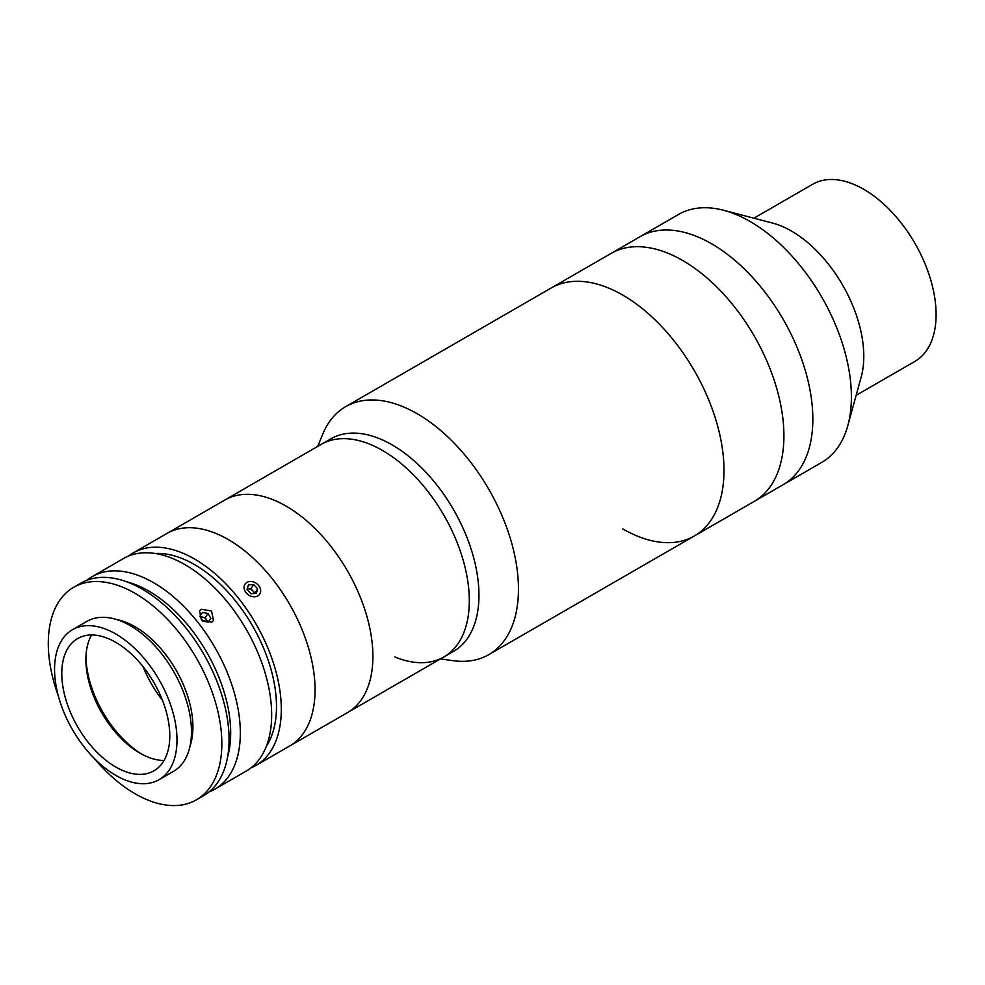 <?xml version="1.0" encoding="UTF-8"?>
<svg xmlns="http://www.w3.org/2000/svg" width="985" height="985" viewBox="0 0 985 985"><rect width="100%" height="100%" fill="white"/><g stroke="black" fill="none" stroke-linecap="round" stroke-linejoin="round"><path stroke-width="1.48" d="M317.724 446.39L322.661 434.336A143.17 82.654 60 0 1 345.649 406.657L551.169 288.002A143.17 82.654 60 0 1 622.754 295.094A143.17 82.654 60 0 1 716.28 421.248A143.17 82.654 60 0 1 694.339 535.975A143.17 82.654 60 0 1 622.754 528.883M682.679 260.496A143.17 82.654 60 0 1 776.205 386.649A143.17 82.654 60 0 1 754.264 501.377L821.749 462.408A143.17 82.654 60 0 0 847.802 425.68A143.17 82.654 60 0 0 750.176 221.526A143.17 82.654 60 0 0 723.421 210.236A143.17 82.654 60 0 0 678.591 214.434L640.028 236.708A143.17 82.654 60 0 1 711.601 243.787A143.17 82.654 60 0 1 805.139 369.954A143.17 82.654 60 0 1 783.186 484.669A143.17 82.654 60 0 0 805.139 369.954A143.17 82.654 60 0 0 711.601 243.787A143.17 82.654 60 0 0 640.028 236.708L611.094 253.404A143.17 82.654 60 0 1 682.679 260.496A143.17 82.654 60 0 1 776.205 386.649A143.17 82.654 60 0 1 754.264 501.377L694.339 535.975A143.17 82.654 60 0 0 713.325 412.038A143.17 82.654 60 0 0 608.521 288.039A143.17 82.654 60 0 0 551.169 288.002L611.094 253.404A143.17 82.654 60 0 1 682.679 260.496M723.421 210.236L772.375 223.016A102.268 59.038 60 0 1 791.484 231.081A102.268 59.038 60 0 1 861.222 376.898L847.802 425.68M753.894 218.19L812.662 184.269A102.268 59.038 60 0 1 863.783 189.329A102.268 59.038 60 0 1 930.591 279.445A102.268 59.038 60 0 1 914.917 361.384L856.15 395.317M201.26 609.247L211.603 611.032L213.462 620.612L211.701 622.225L201.568 620.156L199.524 610.811L201.26 609.247M86.828 580.3A122.719 70.846 60 0 1 92.196 576.607A122.719 70.846 60 0 1 186.768 609.481A122.719 70.846 60 0 1 240.328 732.975A122.719 70.846 60 0 1 214.915 789.145A122.719 70.846 60 0 1 209.029 791.952M92.196 576.607L123.531 558.507A122.719 70.846 60 0 1 218.091 591.382A122.719 70.846 60 0 1 271.663 714.876A122.719 70.846 60 0 1 246.25 771.058L214.915 789.145M227.621 756.825A115.898 66.918 -120 0 0 230.687 732.975A115.898 66.918 -120 0 0 126.548 581.753M155.187 553.496A115.898 66.918 60 0 1 276.49 706.528A115.898 66.918 60 0 1 266.418 746.162M128.542 556.057A122.719 70.846 60 0 1 133.172 552.942A122.719 70.846 60 0 1 227.744 585.816A122.719 70.846 60 0 1 281.304 709.311A122.719 70.846 60 0 1 255.891 765.493A122.719 70.846 60 0 1 250.879 767.943M133.172 552.942L166.921 533.464A122.719 70.846 60 0 1 261.481 566.338A122.719 70.846 60 0 1 315.052 689.832A122.719 70.846 60 0 1 289.639 746.014L443.89 656.946A122.719 70.846 60 0 1 394.739 656.921M115.787 642.343A76.35 44.079 -120 0 0 77.606 638.563A76.35 44.079 -120 0 0 65.897 699.744A76.35 44.079 -120 0 0 115.787 767.032A76.35 44.079 -120 0 0 153.956 770.812A76.35 44.079 -120 0 0 165.665 709.619A76.35 44.079 -120 0 0 115.787 642.343M91.605 634.98A76.35 44.079 -120 0 0 85.892 659.593A76.35 44.079 -120 0 0 139.882 753.106L139.882 753.106A76.35 44.079 -120 0 0 164.064 760.469M85.929 657.426A81.804 47.231 -120 0 0 141.778 754.165M142.973 666.513A81.804 47.231 -120 0 0 162.426 700.224M159.077 779.664L173.532 771.317A86.581 49.989 -120 0 0 186.805 701.936A86.581 49.989 -120 0 0 130.242 625.635A86.581 49.989 -120 0 0 86.951 621.35L72.496 629.698A86.581 49.989 -120 0 0 59.223 699.079A86.581 49.989 -120 0 0 115.787 775.38A86.581 49.989 -120 0 0 159.077 779.664A86.581 49.989 -120 0 0 172.338 710.284A86.581 49.989 -120 0 0 115.787 633.995A86.581 49.989 -120 0 0 72.496 629.698M94.375 758.561A122.719 70.846 -120 0 0 135.068 793.75A122.719 70.846 -120 0 0 196.421 799.82L203.649 795.646A122.719 70.846 -120 0 0 222.462 697.318A122.719 70.846 -120 0 0 142.296 589.178A122.719 70.846 -120 0 0 80.942 583.108L73.703 587.282A122.719 70.846 -120 0 0 58.423 696.284M196.421 799.82A122.719 70.846 -120 0 0 215.235 701.492A122.719 70.846 -120 0 0 135.068 593.352A122.719 70.846 -120 0 0 73.703 587.282M190.006 746.162A81.804 47.231 -120 0 0 135.068 626.755A81.804 47.231 -120 0 0 116.969 619.663M207.244 621.966A5.11 4.026 35.1 0 0 204.831 618.137A5.11 4.026 35.1 0 0 200.374 617.127M199.869 616.241L202.676 621.079L208.192 622.151L210.888 618.358L208.081 613.507L202.565 612.448L199.869 616.241L202.565 612.448M207.761 622.064L205.188 617.632L208.081 613.507M205.188 617.632L200.103 616.647M254.204 593.524A5.11 4.026 35.1 0 0 250.67 589.325A5.11 4.026 35.1 0 0 247.186 589.018M250.325 595.962A8.853 6.981 35.1 0 0 260.409 592.625A8.853 6.981 35.1 0 0 254.438 582.332A8.853 6.981 35.1 0 0 244.354 585.656A8.853 6.981 35.1 0 0 250.325 595.962M247.063 589.399L251.015 593.684L256.322 593.426L257.688 588.882L253.748 584.61L248.442 584.868L247.063 589.399M254.647 593.499L257.688 588.882M254.795 592.995L250.855 588.722L253.748 584.61M250.855 588.722L247.223 588.895M370.335 444.432A122.719 70.846 60 0 1 460.167 550.713A122.719 70.846 60 0 1 443.89 656.946L453.531 651.38A122.719 70.846 60 0 0 469.808 545.148A122.719 70.846 60 0 0 379.976 438.867A122.719 70.846 60 0 0 330.825 438.83L321.184 444.395A122.719 70.846 60 0 1 370.335 444.432M345.649 406.657A143.17 82.654 60 0 1 402.988 406.694A143.17 82.654 60 0 1 507.792 530.693A143.17 82.654 60 0 1 488.806 654.631A143.17 82.654 60 0 1 453.346 660.701L440.443 658.94M286.13 506.142A122.719 70.846 60 0 1 366.297 614.283A122.719 70.846 60 0 1 347.483 712.611A122.719 70.846 60 0 0 366.297 614.283A122.719 70.846 60 0 0 286.13 506.142A122.719 70.846 60 0 0 224.765 500.06A122.719 70.846 60 0 1 286.13 506.142M255.891 765.493L289.639 746.014A122.719 70.846 60 0 0 308.44 647.674A122.719 70.846 60 0 0 228.274 539.534A122.719 70.846 60 0 0 166.921 533.464L321.184 444.395A122.719 70.846 60 0 1 382.537 450.477A122.719 70.846 60 0 1 462.704 558.618A122.719 70.846 60 0 1 443.89 656.946M488.806 654.631L694.339 535.975"/></g></svg>
